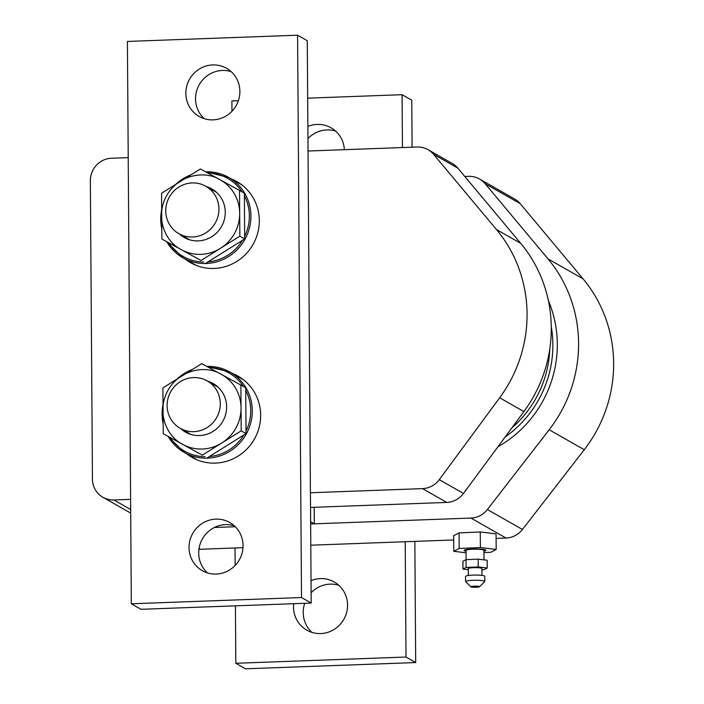 <?xml version="1.0" encoding="UTF-8"?>
<svg xmlns="http://www.w3.org/2000/svg" width="704" height="704" viewBox="0 0 704 704"><rect width="100%" height="100%" fill="white"/><g stroke="black" fill="none" stroke-linecap="round" stroke-linejoin="round"><path stroke-width="1.06" d="M308.035 151.017L417.085 147.013A21.815 21.094 119.7 0 1 428.032 149.679A21.815 21.094 119.7 0 1 433.602 154.343L496.478 229.539A136.145 131.622 119.7 0 1 499.664 397.786L439.278 479.67A21.815 21.094 119.7 0 1 422.541 488.629L310.429 492.747M130.601 499.356L113.863 499.972A21.815 21.094 119.7 0 1 102.925 497.297A21.815 21.094 119.7 0 1 92.444 479.125L90.358 180.646A21.815 21.094 119.7 0 1 111.478 158.242L128.216 157.626M310.526 507.426L446.758 502.418A21.815 21.094 -60.3 0 0 463.487 493.451L523.882 411.576A136.145 131.622 -60.3 0 0 520.696 243.329L457.82 168.133A21.815 21.094 -60.3 0 0 452.241 163.469L428.032 149.679M214.403 527.498L235.277 526.733L214.403 527.498M487.388 509.529L549.182 429.757A136.145 131.622 -60.3 0 0 547.994 258.87L485.118 183.674L520.186 203.641L583.053 278.837A136.145 131.622 119.7 0 1 584.25 449.724L522.456 529.496L487.388 509.529A21.815 21.094 119.7 0 1 470.985 518.074L310.64 523.961L314.283 523.829L314.169 507.285M310.631 521.743L314.283 523.829M551.267 326.674A109.085 105.468 119.7 0 1 505.138 436.99M497.922 446.776A114.321 110.528 -60.3 0 0 548.372 300.59M464.798 176.484L468.591 176.343A21.815 21.094 119.7 0 1 479.538 179.01A21.815 21.094 119.7 0 1 485.118 183.674M198.95 549.261A21.815 21.094 -60.3 0 0 200.446 549.261L242.994 547.694M310.79 545.204L453.693 539.959M496.1 538.402L506.044 538.041A21.815 21.094 -60.3 0 0 522.456 529.496M520.186 203.641A21.815 21.094 -60.3 0 0 514.606 198.977L479.538 179.01M511.834 427.918A106.902 103.356 -60.3 0 0 549.815 348.709M483.93 551.135A10.912 1.434 179.6 0 0 485.786 550.106A10.912 1.434 179.6 0 0 485.47 549.912A10.912 1.434 179.6 0 0 474.188 548.953A10.912 1.434 179.6 0 0 464.165 550.264A10.912 1.434 179.6 0 0 466.039 551.258M466.048 552.79L453.772 551.311L459.175 548.469L480.374 547.536L496.179 549.446L490.776 552.279L483.938 552.578M453.772 551.311L453.666 535.735L459.07 532.893L480.269 531.96L496.065 533.87L496.179 549.446M480.374 547.536L480.269 531.96M459.175 548.469L459.07 532.893M483.991 559.838L483.921 550.308A8.941 1.17 179.6 0 0 474.971 549.199A8.941 1.17 179.6 0 0 466.03 550.44L466.092 559.662M478.227 586.617L472.173 586.731L478.227 586.617M471.002 586.599A4.365 0.572 -0.4 0 1 476.054 586.142A4.365 0.572 -0.4 0 1 479.556 586.758A4.365 0.572 -0.4 0 1 475.235 587.286A4.365 0.572 -0.4 0 1 470.906 586.819A4.365 0.572 -0.4 0 1 471.002 586.599M479.556 586.758L484.713 581.618A9.601 1.258 179.6 0 0 484.792 581.451A9.601 1.258 179.6 0 0 476.388 580.263A9.601 1.258 179.6 0 0 465.89 581.275A9.601 1.258 179.6 0 0 465.59 581.583A9.601 1.258 179.6 0 0 465.678 581.75L470.906 586.819M465.59 581.583L465.555 576.4A9.601 1.258 -0.4 0 1 465.854 576.083A9.601 1.258 -0.4 0 1 476.353 575.071A9.601 1.258 -0.4 0 1 484.757 576.259L484.792 581.451M468.345 575.485L468.292 568.594A6.811 0.889 -0.4 0 1 468.503 568.366A6.811 0.889 -0.4 0 1 475.948 567.653A6.811 0.889 -0.4 0 1 481.906 568.498L481.958 575.397M468.301 569.721L462.977 569.07L466.092 567.45L478.218 566.922L487.23 568.014L484.114 569.633L481.914 569.73M487.23 568.014L487.168 560.226L478.166 559.134L466.03 559.662L462.924 561.282L462.977 569.07M466.03 559.662L466.092 567.45M478.166 559.134L478.218 566.922M169.831 393.422A27.271 26.365 119.7 0 1 207.205 380.926A27.271 26.365 119.7 0 1 216.621 417.666A27.271 26.365 119.7 0 1 180.215 428.322A27.271 26.365 119.7 0 1 169.831 393.422M214.342 194.119A27.271 26.365 119.7 0 1 211.754 227.885A27.271 26.365 119.7 0 1 178.86 233.666A27.271 26.365 119.7 0 1 169.435 196.918A27.271 26.365 119.7 0 1 205.841 186.27A27.271 26.365 119.7 0 1 214.342 194.119M184.897 178.658L200.376 168.96L239.518 190.406L239.844 236.174L220.431 248.327A39.978 38.658 119.7 0 1 200.974 254.355A39.978 38.658 119.7 0 1 181.447 249.762A39.978 38.658 119.7 0 1 180.919 249.462C164.437 241.041 155.329 216.841 166.223 196.381C177.602 174.997 204.626 169.726 220.484 179.978A39.978 38.658 119.7 0 1 239.686 213.286A39.978 38.658 119.7 0 1 220.431 248.327L201.018 260.489L161.876 239.034L161.753 220.686M219.947 179.678A39.978 38.658 119.7 0 1 220.484 179.978M161.682 210.91L161.559 193.274L176.458 183.938M201.018 260.489L161.876 239.034M205.858 263.243L244.684 238.929L244.367 193.169L239.518 190.406M244.684 238.929L239.844 236.174M186.252 373.314L201.74 363.616L240.882 385.062L241.199 430.83L221.786 442.983A39.978 38.658 119.7 0 1 202.338 449.011A39.978 38.658 119.7 0 1 182.811 444.418A39.978 38.658 119.7 0 1 182.274 444.118C165.801 435.697 156.684 411.497 167.578 391.037C178.957 369.653 205.99 364.382 221.839 374.634A39.978 38.658 119.7 0 1 241.041 407.942A39.978 38.658 119.7 0 1 221.786 442.983L202.374 455.145L163.24 433.69L163.108 415.342M221.311 374.334A39.978 38.658 119.7 0 1 221.839 374.634M163.038 405.566L162.914 387.93L177.822 378.594M202.374 455.145L163.24 433.69M207.222 457.899L246.039 433.585L245.722 387.816L240.882 385.062M246.039 433.585L241.199 430.83M335.623 131.094A27.711 26.787 -60.3 0 0 307.956 138.538M307.868 126.456A27.711 26.787 119.7 0 1 331.074 127.811A27.711 26.787 119.7 0 1 344.353 149.688M338.791 585.297A27.711 26.787 -60.3 0 0 311.124 592.742M304.718 603.293A27.711 26.787 -60.3 0 0 311.969 632.394M311.036 580.65A27.711 26.787 119.7 0 1 334.25 582.006A27.711 26.787 119.7 0 1 346.632 612.454A27.711 26.787 119.7 0 1 320.734 633.556A27.711 26.787 119.7 0 1 306.83 630.168A27.711 26.787 119.7 0 1 293.7 603.698M405.205 541.737L406.006 657.034L235.822 663.282L245.511 668.8L415.694 662.552L414.85 541.385M235.822 663.282L235.426 605.836M235.145 565.462L235.022 547.994M231.968 111.258L231.898 100.945L238.374 100.707M406.006 657.034L415.694 662.552M412.095 147.198L411.77 100.214L402.081 94.697L402.45 147.55M307.674 98.164L402.081 94.697M242.906 379.315A46.693 45.144 -60.3 0 0 242.352 379.095M196.583 459.483A46.693 45.144 -60.3 0 0 197.058 459.844M232.672 373.578A46.693 45.144 119.7 0 1 238.234 376.253A46.693 45.144 119.7 0 1 259.098 427.539A46.693 45.144 119.7 0 1 215.459 463.109A46.693 45.144 119.7 0 1 192.034 457.398A46.693 45.144 119.7 0 1 186.903 453.974M241.542 184.659A46.693 45.144 -60.3 0 0 240.997 184.439M195.228 264.827A46.693 45.144 -60.3 0 0 195.694 265.188M231.308 178.922A46.693 45.144 119.7 0 1 236.878 181.597A46.693 45.144 119.7 0 1 257.743 232.883A46.693 45.144 119.7 0 1 214.095 268.453A46.693 45.144 119.7 0 1 190.678 262.742A46.693 45.144 119.7 0 1 185.539 259.318M231.123 71.606A27.711 26.787 -60.3 0 0 199.276 84.656A27.711 26.787 -60.3 0 0 204.301 118.703M213.066 119.865A27.711 26.787 119.7 0 1 199.162 116.477A27.711 26.787 119.7 0 1 189.587 79.138A27.711 26.787 119.7 0 1 226.582 68.314A27.711 26.787 119.7 0 1 238.964 98.754A27.711 26.787 119.7 0 1 213.066 119.865M234.291 525.8A27.711 26.787 -60.3 0 0 202.444 538.85A27.711 26.787 -60.3 0 0 207.478 572.906M216.234 574.059A27.711 26.787 119.7 0 1 202.33 570.671A27.711 26.787 119.7 0 1 192.764 533.342A27.711 26.787 119.7 0 1 229.75 522.518A27.711 26.787 119.7 0 1 242.132 552.957A27.711 26.787 119.7 0 1 216.234 574.059M301.506 597.538L131.331 603.786L141.011 609.303L311.194 603.055L307.27 40.718L297.581 35.2L301.506 597.538L311.194 603.055M131.331 603.786L127.406 41.448L297.581 35.2M523.882 411.576L499.664 397.786M520.696 243.329L496.478 229.539M463.487 493.451L439.278 479.67M422.541 488.629L446.758 502.418M130.671 509.538L113.863 499.972M433.602 154.343L457.82 168.133M196.24 265.408L182.952 257.84L166.839 241.859A46.253 44.722 -60.3 0 0 182.952 257.84A46.253 44.722 -60.3 0 0 208.586 263.34A46.253 44.722 -60.3 0 0 249.682 227.058A46.253 44.722 -60.3 0 0 228.721 177.452A46.253 44.722 -60.3 0 0 205.55 171.794M191.242 174.68A46.253 44.722 -60.3 0 0 175.692 184.422M161.674 209.642A46.253 44.722 -60.3 0 0 161.806 228.879M242.537 240.275A44.942 43.454 119.7 0 1 208.217 261.879A44.942 43.454 119.7 0 1 208.006 261.897M203.702 262.055A44.942 43.454 119.7 0 1 168.881 242.977M207.583 172.902A44.942 43.454 119.7 0 1 242.15 191.902M244.385 195.694A44.942 43.454 119.7 0 1 244.666 236.403M197.604 460.064L184.307 452.496L168.194 436.515A46.253 44.722 -60.3 0 0 184.307 452.496A46.253 44.722 -60.3 0 0 207.117 458.163A46.253 44.722 -60.3 0 0 250.694 423.113A46.253 44.722 -60.3 0 0 230.076 372.108A46.253 44.722 -60.3 0 0 206.914 366.45M192.597 369.336A46.253 44.722 -60.3 0 0 177.056 379.069M163.029 404.298A46.253 44.722 -60.3 0 0 163.161 423.535M205.058 456.711A44.942 43.454 119.7 0 1 170.245 437.633M208.938 367.558A44.942 43.454 119.7 0 1 243.514 386.558M245.74 390.35A44.942 43.454 119.7 0 1 246.022 431.059M243.901 434.931A44.942 43.454 119.7 0 1 209.37 456.553M200.446 549.261L199.065 548.478M470.985 518.074L506.044 538.041M547.994 258.87L583.053 278.837M549.182 429.757L584.25 449.724M466.03 550.898A9.601 1.258 -0.4 0 1 474.39 549.12A9.601 1.258 -0.4 0 1 484.273 550.625A9.601 1.258 -0.4 0 1 483.921 550.766M206.43 186.604A27.94 27.007 119.7 0 1 224.946 216.63A27.94 27.007 119.7 0 1 198.22 240.891A27.94 27.007 119.7 0 1 179.441 234.001M207.786 381.26A27.94 27.007 119.7 0 1 226.31 411.286A27.94 27.007 119.7 0 1 199.575 435.547A27.94 27.007 119.7 0 1 180.796 428.657M102.925 497.297L130.698 513.11M242.009 185.02L228.721 177.452L205.533 171.776M191.347 174.61L175.525 184.527M161.674 209.458L161.806 228.994M243.373 379.676L230.076 372.108L206.888 366.432M192.711 369.266L176.88 379.183M163.029 404.114L163.17 423.65M485.549 549.947L483.921 550.836M464.402 550.097L466.03 550.959M217.976 387.059L207.205 380.926M190.986 434.456L180.215 428.322M216.612 192.403L205.841 186.27M189.622 239.8L178.86 233.666"/></g></svg>

